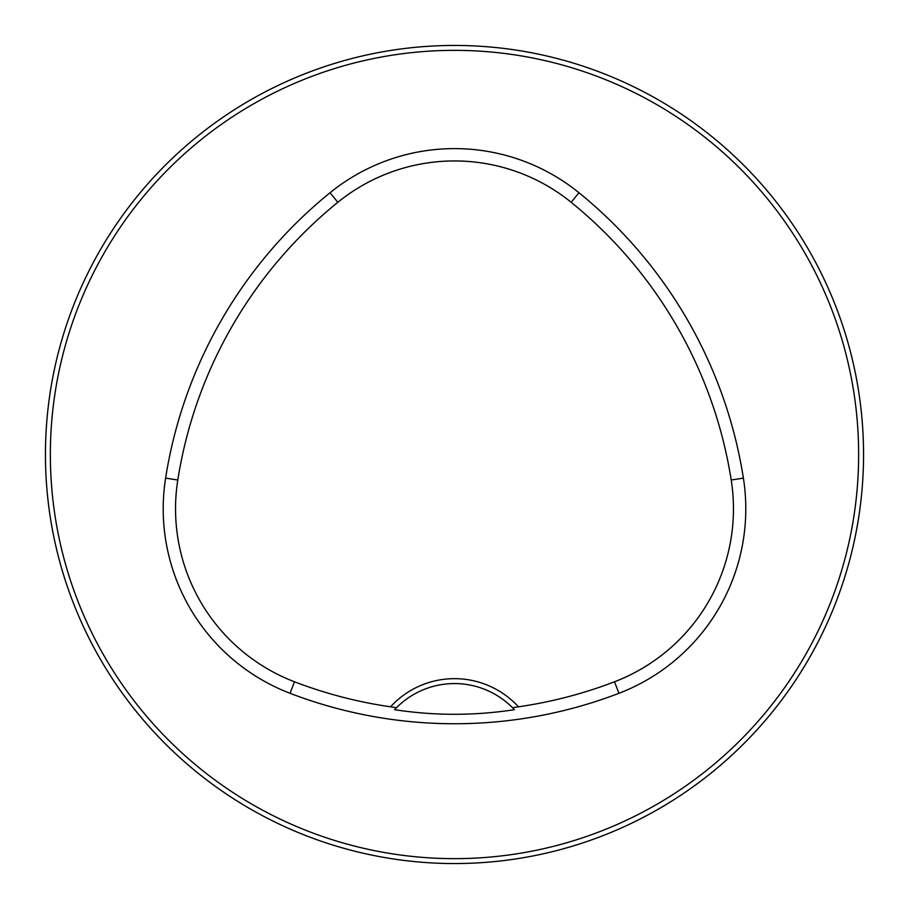 <?xml version="1.0" encoding="UTF-8"?>
<svg xmlns="http://www.w3.org/2000/svg" width="909" height="909" viewBox="0 0 909 909"><rect width="100%" height="100%" fill="white"/><g stroke="black" fill="none" stroke-linecap="round" stroke-linejoin="round"><path stroke-width="1.36" d="M863.55 454.5A409.05 409.05 0 0 0 249.975 100.251A409.05 409.05 0 0 0 249.975 808.749A409.05 409.05 0 0 0 863.55 454.5M580.612 843.62L579.601 843.95M328.388 65.38L331.058 64.516M65.38 580.612L64.516 577.942M512.562 707.747L518.46 706.816A86.719 86.719 0 0 0 390.54 706.816L396.438 707.747L394.574 709.679C434.445 715.837 474.384 715.837 514.426 709.679L512.562 707.747A81.81 81.81 0 0 0 396.438 707.747M390.54 706.816A447.035 447.035 0 0 1 294.482 681.784A185.243 185.243 0 0 1 177.789 480.02A447.035 447.035 0 0 1 337.818 202.309A185.243 185.243 0 0 1 571.182 202.309A447.035 447.035 0 0 1 731.211 480.02A185.243 185.243 0 0 1 614.518 681.784A447.035 447.035 0 0 1 518.46 706.816M290.062 693.306A459.375 459.375 0 0 0 618.938 693.306A197.583 197.583 0 0 0 743.392 478.1A459.375 459.375 0 0 0 578.953 192.731A197.583 197.583 0 0 0 330.047 192.731A459.375 459.375 0 0 0 165.608 478.1A197.583 197.583 0 0 0 290.062 693.306L294.482 681.784M858.641 454.5A404.141 404.141 0 0 0 252.429 104.501A404.141 404.141 0 0 0 252.429 804.499A404.141 404.141 0 0 0 858.641 454.5M394.574 709.679A81.81 81.81 0 0 1 396.154 708.031M512.846 708.031A81.81 81.81 0 0 1 514.426 709.679M614.518 681.784L618.938 693.306M337.818 202.309L330.047 192.731M177.789 480.02L165.608 478.1M731.211 480.02L743.392 478.1M571.182 202.309L578.953 192.731"/></g></svg>
